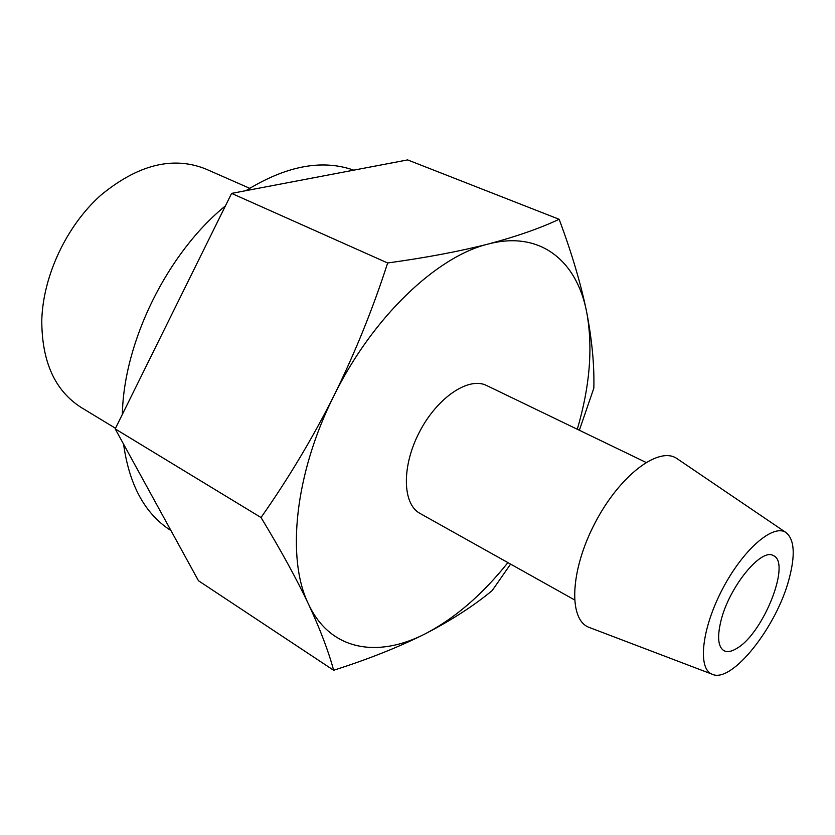 <?xml version="1.0" encoding="UTF-8"?>
<svg xmlns="http://www.w3.org/2000/svg" width="835" height="835" viewBox="0 0 835 835"><rect width="100%" height="100%" fill="white"/><g stroke="black" fill="none" stroke-linecap="round" stroke-linejoin="round"><path stroke-width="1.25" d="M173.283 311.371L231.598 193.386L407.637 159.913L559.147 219.281C540.13 228.247 516.562 236.482 488.423 243.987C459.814 251.325 426.215 257.66 387.649 262.983C372.932 308.606 355.042 352.829 333.99 395.665C312.509 438.271 288.19 478.893 261.021 517.523C280.696 549.931 296.55 578.864 308.595 604.31C320.243 629.496 328.593 651.477 333.624 670.265L198.49 580.763L115.199 428.887L173.283 311.371M249.696 188.303L205.389 168.837C172.542 155.894 137.556 164.798 100.44 195.536C66.466 226.087 43.169 275.654 41.781 319.93C41.708 361.524 54.849 390.707 81.214 407.49L115.491 428.303M789.2 578.551C776.863 626.782 731.533 684.199 711.973 674.148C697.486 668.574 701.671 628.838 722.296 589.447C742.722 549.952 772.866 523.712 785.745 532.375C794.377 539.034 795.536 554.43 789.2 578.551M737.503 647.96C731.951 651.55 727.431 652.459 723.924 650.663C718.1 646.927 717.077 637.095 720.866 621.177C728.788 587.443 761.311 547.457 773.367 555.64C791.288 562.435 763.743 632.387 737.503 647.96M579.344 430.255L593.831 388.181C594.436 365.605 592.067 340.315 586.723 312.321C580.983 284.14 571.798 253.13 559.147 219.281M577.298 429.263C589.948 386.156 593.09 347.183 586.723 312.321C576.964 261.094 540.548 230.324 488.423 243.987C436.935 256.282 372.504 317.196 333.99 395.665C294.609 473.769 286.155 559.043 308.595 604.31C330.368 650.883 378.005 658.335 425.652 633.598C451.735 620.04 473.925 605.699 492.201 590.564L510.592 564.116M507.91 562.613C482.421 594.541 455.002 618.203 425.652 633.598C399.151 646.958 368.475 659.17 333.624 670.265M261.021 517.523L115.199 428.887M387.649 262.983L231.598 193.386M574.459 599.843L420.036 513.452C402.355 504.11 401.468 466.306 419.514 431.893C437.342 397.366 468.811 376.387 486.607 385.509L645.977 462.402M590.084 627.774L588.811 627.283C568.301 619.497 570.096 570.535 594.917 523.159C619.476 475.647 658.544 446.078 676.694 458.405L677.811 459.166M170.977 530.601L170.423 530.235C144.873 513.671 129.258 484.978 123.58 444.157M122.359 414.4C123.674 341.734 167.438 252.921 225.429 205.869M246.001 190.641C286.113 165.821 322.028 158.994 353.737 170.163M785.745 532.375L676.694 458.405M711.973 674.148L588.811 627.283"/></g></svg>
